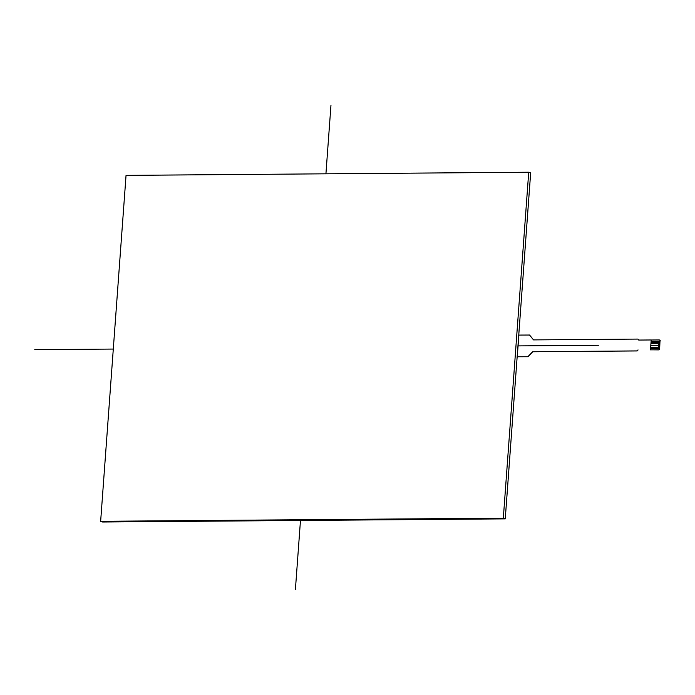 <?xml version="1.0" encoding="UTF-8"?>
<svg xmlns="http://www.w3.org/2000/svg" width="695" height="695" viewBox="0 0 695 695"><rect width="100%" height="100%" fill="white"/><g stroke="black" fill="none" stroke-linecap="round" stroke-linejoin="round"><path stroke-width="1.04" d="M102.582 522.014L505.256 518.87L530.659 172.933L505.256 518.87L102.582 522.014L100.645 521.311L503.319 518.157L528.721 172.23L126.047 175.375L100.645 521.311M530.659 172.933L528.721 172.23M505.256 518.87L503.319 518.157M658.443 349.802L658.712 349.898A0.999 0.869 -70 0 0 659.668 348.907L659.407 348.812A0.999 0.869 110 0 1 658.443 349.802L650.485 349.863L650.581 348.482L658.452 348.421L650.59 348.482M651.111 341.384L651.206 340.003L659.173 339.942A0.999 0.869 110 0 1 659.981 340.924L659.407 348.812M659.138 341.349L659.138 341.349A0.599 0.521 110 0 1 658.895 342.505L651.015 342.565L651.102 341.384L658.973 341.323A0.599 0.521 -70 0 1 659.129 341.349L659.129 341.349A0.599 0.521 -70 0 1 658.886 342.505L651.015 342.565M658.999 343.321L658.99 343.321A0.599 0.521 110 0 1 658.747 344.477A0.599 0.521 -70 0 0 658.99 343.321A0.599 0.521 110 0 1 658.999 343.321A0.599 0.521 -70 0 0 658.825 343.295L650.954 343.356L651.024 342.565M658.851 345.293L658.843 345.293A0.599 0.521 110 0 1 658.608 346.449A0.599 0.521 -70 0 0 658.843 345.293L658.851 345.293A0.599 0.521 -70 0 0 658.678 345.267L650.807 345.328L650.954 343.356M650.676 347.3L650.807 345.328M658.704 347.265L658.704 347.265A0.599 0.521 110 0 1 658.46 348.421A0.599 0.521 -70 0 0 658.539 347.239L650.668 347.3L650.581 348.482M659.981 340.924L659.668 348.907M660.25 341.019A0.999 0.869 -70 0 0 659.572 340.046M650.485 349.863L651.206 340.003M658.712 349.898L650.381 349.828M638.088 349.959L637.133 350.949L532.752 351.766L527.965 356.735L517.254 356.778L527.87 356.7L532.657 351.731L637.046 350.914L638.001 349.924M533.586 339.898L529.555 335.033L518.852 335.086L517.254 356.778M638.783 340.064L637.914 339.082L533.525 339.898L529.468 335.007M651.111 339.968L638.722 340.064L637.914 339.082M330.959 105.345L325.929 173.811M300.475 520.468L295.392 589.655M598.499 345.267L517.957 345.902M113.294 349.064L34.75 349.672"/></g></svg>
